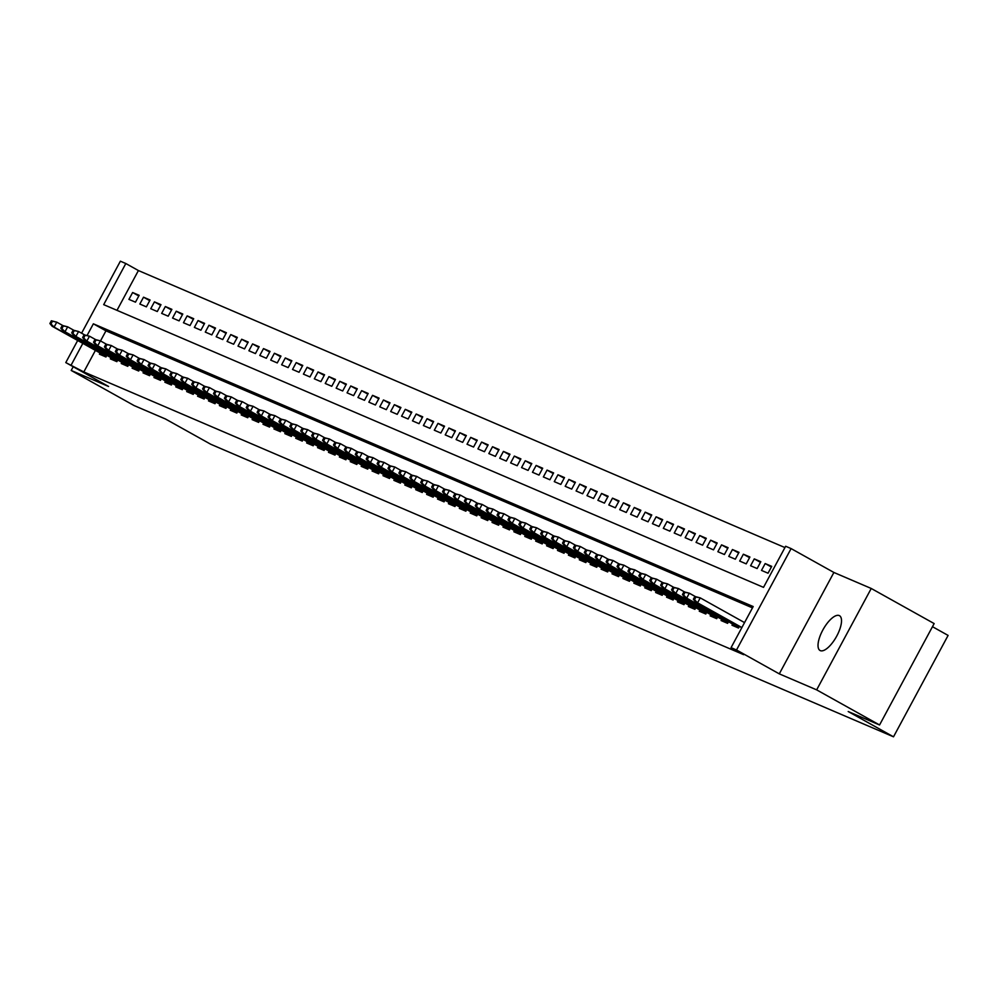 <?xml version="1.0" encoding="UTF-8"?>
<svg xmlns="http://www.w3.org/2000/svg" width="998" height="998" viewBox="0 0 998 998"><rect width="100%" height="100%" fill="white"/><g stroke="black" fill="none" stroke-linecap="round" stroke-linejoin="round"><path stroke-width="1.5" d="M839.206 615.554A19.935 7.56 -60.8 0 0 822.976 629.75A19.935 7.56 -60.8 0 0 820.057 650.496A19.935 7.56 -60.8 0 0 820.319 650.634A19.935 7.56 -60.8 0 0 836.561 636.425A19.935 7.56 -60.8 0 0 839.48 615.679A19.935 7.56 -60.8 0 0 839.206 615.554M81.599 333.195L120.371 261.189L125.823 263.522L103.692 304.639L763.52 587.36L785.651 546.255L791.102 548.588L736.512 649.985L731.06 647.652L753.191 606.547L93.363 323.814L87.188 335.291M833.891 572.465L779.288 673.862L816.651 689.868L879.562 724.972L934.153 623.575L871.242 588.471L833.891 572.465L791.102 548.588M932.469 626.694L948.1 635.414L893.509 736.811L210.778 444.272L165.481 418.998L134.119 405.562L71.207 370.458L108.557 386.463L65.781 362.586L77.669 340.505M784.939 547.578L138.41 270.545L125.823 263.522M816.651 689.868L871.242 588.471M73.203 366.728L71.207 370.458M732.619 624.037L731.983 625.222L738.52 628.029L739.393 626.407M721.716 619.359L721.067 620.544L727.617 623.351L728.49 621.729M710.801 614.693L710.164 615.878L716.714 618.673L717.587 617.051M699.897 610.015L699.261 611.2L705.798 614.007L706.671 612.385M688.994 605.337L688.358 606.522L694.895 609.329L695.768 607.707M678.091 600.671L677.442 601.856L683.992 604.663L684.865 603.042M667.175 595.993L666.539 597.178L673.089 599.985L673.962 598.363M656.272 591.327L655.636 592.513L662.185 595.307L663.046 593.685M645.369 586.649L644.733 587.834L651.27 590.641L652.143 589.02M634.466 581.971L633.817 583.156L640.367 585.963L641.24 584.341M623.55 577.306L622.914 578.491L629.464 581.298L630.337 579.676M612.647 572.627L612.011 573.813L618.56 576.619L619.434 574.998M601.744 567.962L601.108 569.147L607.645 571.941L608.518 570.32M590.841 563.284L590.192 564.469L596.742 567.276L597.615 565.654M579.925 558.606L579.289 559.791L585.838 562.598L586.712 560.976M569.022 553.94L568.386 555.125L574.935 557.932L575.809 556.31M558.119 549.262L557.483 550.447L564.02 553.254L564.893 551.632M547.216 544.596L546.58 545.781L553.117 548.576L553.99 546.954M536.313 539.918L535.664 541.103L542.213 543.91L543.087 542.288M525.397 535.24L524.761 536.425L531.31 539.232L532.184 537.61M514.494 530.574L513.858 531.759L520.395 534.566L521.268 532.944M503.591 525.896L502.955 527.081L509.491 529.888L510.365 528.266M492.688 521.23L492.039 522.416L498.588 525.21L499.462 523.588M481.772 516.552L481.136 517.737L487.685 520.544L488.558 518.923M470.869 511.874L470.233 513.059L476.77 515.866L477.643 514.244M459.966 507.209L459.329 508.394L465.866 511.201L466.74 509.579M449.063 502.53L448.414 503.716L454.963 506.522L455.837 504.901M438.147 497.865L437.511 499.05L444.06 501.844L444.933 500.223M427.244 493.187L426.608 494.372L433.144 497.179L434.018 495.557M416.341 488.509L415.704 489.694L422.241 492.501L423.115 490.879M405.438 483.843L404.789 485.028L411.338 487.835L412.211 486.213M394.522 479.165L393.886 480.35L400.435 483.157L401.308 481.535M383.619 474.499L382.983 475.684L389.519 478.479L390.393 476.857M372.716 469.821L372.079 471.006L378.616 473.813L379.49 472.191M361.812 465.143L361.164 466.328L367.713 469.135L368.586 467.513M350.897 460.477L350.261 461.662L356.81 464.469L357.683 462.847M339.994 455.799L339.357 456.984L345.894 459.791L346.768 458.169M329.091 451.133L328.454 452.319L334.991 455.113L335.864 453.491M318.187 446.455L317.539 447.64L324.088 450.447L324.961 448.826M307.272 441.777L306.636 442.962L313.185 445.769L314.058 444.147M296.369 437.112L295.732 438.297L302.269 441.104L303.143 439.482M285.465 432.433L284.829 433.619L291.366 436.425L292.239 434.804M274.562 427.768L273.914 428.953L280.463 431.747L281.336 430.126M263.647 423.09L263.01 424.275L269.56 427.082L270.433 425.46M252.744 418.411L252.107 419.597L258.644 422.404L259.517 420.782M241.84 413.746L241.204 414.931L247.741 417.738L248.614 416.116M230.937 409.068L230.288 410.253L236.838 413.06L237.711 411.438M220.022 404.402L219.385 405.587L225.935 408.382L226.808 406.76M209.118 399.724L208.482 400.909L215.019 403.716L215.892 402.094M198.215 395.046L197.579 396.231L204.116 399.038L204.989 397.416M187.312 390.38L186.663 391.565L193.213 394.372L194.086 392.75M176.397 385.702L175.76 386.887L182.31 389.694L183.183 388.072M165.493 381.036L164.857 382.222L171.394 385.016L172.267 383.394M154.59 376.358L153.954 377.543L160.491 380.35L161.364 378.729M143.687 371.68L143.038 372.865L149.588 375.672L150.461 374.05M132.771 367.014L132.135 368.2L138.685 371.006L139.558 369.385M121.868 362.336L121.232 363.522L127.781 366.328L128.642 364.707M110.965 357.671L110.329 358.856L116.866 361.65L117.739 360.029M138.809 295.969L132.622 292.514L139.159 295.321L135.478 302.169L128.929 299.375L132.622 292.514M149.712 300.648L143.525 297.192L150.074 299.999L146.382 306.848L139.832 304.041L143.525 297.192M160.628 305.326L154.428 301.87L160.977 304.664L157.285 311.526L150.748 308.719L154.428 301.87M171.531 309.991L165.344 306.536L171.881 309.343L168.188 316.191L161.651 313.384L165.344 306.536M182.434 314.669L176.247 311.214L182.784 314.021L179.104 320.869L172.554 318.063L176.247 311.214M193.338 319.335L187.15 315.879L193.699 318.686L190.007 325.535L183.457 322.741L187.15 315.879M204.253 324.013L198.053 320.558L204.602 323.364L200.91 330.213L194.373 327.406L198.053 320.558M215.156 328.691L208.969 325.236L215.506 328.03L211.813 334.891L205.276 332.084L208.969 325.236M226.059 333.357L219.872 329.901L226.409 332.708L222.729 339.557L216.179 336.75L219.872 329.901M236.963 338.035L230.775 334.579L237.324 337.386L233.632 344.235L227.082 341.428L230.775 334.579M247.878 342.701L241.678 339.245L248.228 342.052L244.535 348.901L237.998 346.106L241.678 339.245M258.781 347.379L252.581 343.923L259.131 346.73L255.438 353.579L248.901 350.772L252.581 343.923M269.685 352.057L263.497 348.601L270.034 351.396L266.354 358.257L259.804 355.45L263.497 348.601M280.588 356.723L274.4 353.267L280.949 356.074L277.257 362.923L270.708 360.116L274.4 353.267M291.503 361.401L285.303 357.945L291.853 360.752L288.16 367.601L281.623 364.794L285.303 357.945M302.406 366.066L296.206 362.611L302.756 365.418L299.063 372.266L292.526 369.472L296.206 362.611M313.31 370.745L307.122 367.289L313.659 370.096L309.979 376.945L303.429 374.138L307.122 367.289M324.213 375.423L318.025 371.967L324.562 374.761L320.882 381.623L314.333 378.816L318.025 371.967M335.128 380.088L328.928 376.633L335.478 379.44L331.785 386.288L325.236 383.481L328.928 376.633M346.032 384.766L339.831 381.311L346.381 384.118L342.688 390.966L336.151 388.16L339.831 381.311M356.935 389.432L350.747 385.976L357.284 388.783L353.604 395.632L347.055 392.838L350.747 385.976M367.838 394.11L361.65 390.655L368.187 393.462L364.507 400.31L357.958 397.503L361.65 390.655M378.753 398.788L372.553 395.333L379.103 398.127L375.41 404.988L368.861 402.182L372.553 395.333M389.657 403.454L383.457 399.998L390.006 402.805L386.313 409.654L379.776 406.847L383.457 399.998M400.56 408.132L394.372 404.677L400.909 407.483L397.229 414.332L390.68 411.525L394.372 404.677M411.463 412.798L405.275 409.342L411.812 412.149L408.132 418.998L401.583 416.203L405.275 409.342M422.379 417.476L416.178 414.02L422.728 416.827L419.035 423.676L412.486 420.869L416.178 414.02M433.282 422.154L427.082 418.698L433.631 421.493L429.938 428.354L423.401 425.547L427.082 418.698M444.185 426.82L437.997 423.364L444.534 426.171L440.842 433.02L434.305 430.213L437.997 423.364M455.088 431.498L448.9 428.042L455.437 430.849L451.757 437.698L445.208 434.891L448.9 428.042M466.004 436.163L459.804 432.708L466.353 435.515L462.66 442.364L456.111 439.569L459.804 432.708M476.907 440.842L470.707 437.386L477.256 440.193L473.563 447.042L467.027 444.235L470.707 437.386M487.81 445.52L481.622 442.064L488.159 444.859L484.467 451.72L477.93 448.913L481.622 442.064M498.713 450.185L492.525 446.73L499.062 449.537L495.382 456.385L488.833 453.579L492.525 446.73M509.629 454.863L503.429 451.408L509.978 454.215L506.285 461.064L499.736 458.257L503.429 451.408M520.532 459.529L514.332 456.074L520.881 458.88L517.189 465.729L510.652 462.935L514.332 456.074M531.435 464.207L525.247 460.752L531.784 463.559L528.092 470.407L521.555 467.6L525.247 460.752M542.338 468.885L536.151 465.43L542.687 468.224L539.007 475.085L532.458 472.279L536.151 465.43M553.254 473.551L547.054 470.095L553.603 472.902L549.91 479.751L543.361 476.944L547.054 470.095M564.157 478.229L557.957 474.774L564.506 477.58L560.814 484.429L554.277 481.622L557.957 474.774M575.06 482.895L568.872 479.439L575.409 482.246L571.717 489.095L565.18 486.3L568.872 479.439M585.963 487.573L579.776 484.117L586.313 486.924L582.632 493.773L576.083 490.966L579.776 484.117M596.866 492.251L590.679 488.795L597.228 491.59L593.536 498.451L586.986 495.644L590.679 488.795M607.782 496.917L601.582 493.461L608.131 496.268L604.439 503.117L597.902 500.31L601.582 493.461M618.685 501.595L612.498 498.139L619.034 500.946L615.342 507.795L608.805 504.988L612.498 498.139M629.588 506.26L623.401 502.805L629.938 505.612L626.257 512.461L619.708 509.666L623.401 502.805M640.491 510.939L634.304 507.483L640.853 510.29L637.161 517.139L630.611 514.332L634.304 507.483M651.407 515.617L645.207 512.161L651.756 514.956L648.064 521.817L641.527 519.01L645.207 512.161M662.31 520.282L656.123 516.827L662.66 519.634L658.967 526.482L652.43 523.676L656.123 516.827M673.213 524.96L667.026 521.505L673.563 524.312L669.883 531.161L663.333 528.354L667.026 521.505M684.117 529.626L677.929 526.171L684.478 528.977L680.786 535.826L674.236 533.032L677.929 526.171M695.032 534.304L688.832 530.849L695.381 533.656L691.689 540.504L685.152 537.697L688.832 530.849M705.935 538.982L699.748 535.527L706.285 538.321L702.592 545.182L696.055 542.376L699.748 535.527M716.838 543.648L710.651 540.192L717.188 542.999L713.508 549.848L706.958 547.041L710.651 540.192M727.742 548.326L721.554 544.871L728.103 547.677L724.411 554.526L717.861 551.719L721.554 544.871M738.657 552.992L732.457 549.536L739.007 552.343L735.314 559.192L728.777 556.397L732.457 549.536M749.56 557.67L743.373 554.214L749.91 557.021L746.217 563.87L739.68 561.063L743.373 554.214M760.464 562.348L754.276 558.892L760.813 561.687L757.133 568.548L750.583 565.741L754.276 558.892M771.367 567.014L765.179 563.558L771.728 566.365L768.036 573.214L761.486 570.407L765.179 563.558M138.41 270.545L116.991 310.328M95.409 350.398L83.82 371.942L743.635 654.663L731.06 647.652M752.48 607.869L105.95 330.837L100.511 340.929M100.062 352.993L99.413 354.178L105.963 356.985L106.836 355.363M742.163 621.28L741.202 620.744M779.288 673.862L736.512 649.985M83.82 371.942L65.781 362.586M879.562 724.972L848.2 711.537L893.509 736.811M82.834 343.374L71.232 364.919M105.95 330.837L93.363 323.814M51.372 320.782L49.9 323.527L50.985 323.988L52.47 321.244L51.372 320.782L56.761 322.167L54.104 327.094L106.362 356.249M52.47 321.244L56.761 322.167L62.812 325.535M50.985 323.988L54.104 327.094L52.145 326.259L106.25 356.448M49.9 323.527L52.145 326.259M62.288 325.46L60.803 328.192L61.901 328.666L63.373 325.922L62.288 325.46L67.664 326.833L65.02 331.773L117.265 360.927M63.373 325.922L67.664 326.833L73.715 330.213M61.901 328.666L65.02 331.773L63.049 330.924L117.153 361.126M60.803 328.192L63.049 330.924M73.191 330.126L71.706 332.87L72.804 333.332L74.276 330.6L73.191 330.126L78.58 331.511L75.923 336.438L128.168 365.592M74.276 330.6L78.58 331.511L84.618 334.879M72.804 333.332L75.923 336.438L73.952 335.602L128.068 365.792M71.706 332.87L73.952 335.602M84.094 334.804L82.622 337.536L83.707 338.01L85.179 335.266L84.094 334.804L89.483 336.189L86.826 341.116L139.071 370.27M85.179 335.266L89.483 336.189L95.534 339.557M83.707 338.01L86.826 341.116L84.867 340.281L138.972 370.47M82.622 337.536L84.867 340.281M94.997 339.47L93.525 342.214L94.61 342.676L96.095 339.944L94.997 339.47L100.386 340.854L97.729 345.795L149.987 374.949M96.095 339.944L100.386 340.854L106.437 344.235M94.61 342.676L97.729 345.795L95.771 344.946L149.875 375.136M93.525 342.214L95.771 344.946M105.913 344.148L104.428 346.892L105.526 347.354L106.998 344.609L105.913 344.148L111.289 345.533L108.645 350.46L160.89 379.614M106.998 344.609L111.289 345.533L117.34 348.901M105.526 347.354L108.645 350.46L106.674 349.624L160.778 379.814M104.428 346.892L106.674 349.624M116.816 348.826L115.331 351.558L116.429 352.032L117.901 349.288L116.816 348.826L122.205 350.198L119.548 355.138L171.793 384.292M117.901 349.288L122.205 350.198L128.243 353.579M116.429 352.032L119.548 355.138L117.577 354.29L171.693 384.492M115.331 351.558L117.577 354.29M127.719 353.492L126.247 356.236L127.332 356.698L128.804 353.966L127.719 353.492L133.108 354.876L130.451 359.804L182.696 388.958M128.804 353.966L133.108 354.876L139.159 358.245M127.332 356.698L130.451 359.804L128.493 358.968L182.597 389.158M126.247 356.236L128.493 358.968M138.622 358.17L137.15 360.902L138.235 361.376L139.72 358.631L138.622 358.17L144.011 359.554L141.354 364.482L193.612 393.636M139.72 358.631L144.011 359.554L150.062 362.923M138.235 361.376L141.354 364.482L139.396 363.646L193.5 393.836M137.15 360.902L139.396 363.646M149.525 362.835L148.053 365.58L149.151 366.041L150.623 363.309L149.525 362.835L154.915 364.22L152.27 369.16L204.515 398.314M150.623 363.309L154.915 364.22L160.965 367.601M149.151 366.041L152.27 369.16L150.299 368.312L204.403 398.501M148.053 365.58L150.299 368.312M160.441 367.514L158.956 370.258L160.054 370.72L161.526 367.975L160.441 367.514L165.83 368.898L163.173 373.826L215.418 402.98M161.526 367.975L165.83 368.898L171.868 372.266M160.054 370.72L163.173 373.826L161.202 372.99L215.319 403.18M158.956 370.258L161.202 372.99M171.344 372.192L169.872 374.924L170.957 375.398L172.429 372.653L171.344 372.192L176.733 373.564L174.076 378.504L226.321 407.658M172.429 372.653L176.733 373.564L182.784 376.945M170.957 375.398L174.076 378.504L172.118 377.656L226.222 407.858M169.872 374.924L172.118 377.656M182.247 376.857L180.775 379.602L181.861 380.063L183.345 377.331L182.247 376.857L187.636 378.242L184.979 383.17L237.237 412.324M183.345 377.331L187.636 378.242L193.687 381.61M181.861 380.063L184.979 383.17L183.021 382.334L237.125 412.523M180.775 379.602L183.021 382.334M193.15 381.535L191.678 384.267L192.776 384.741L194.248 381.997L193.15 381.535L198.54 382.92L195.895 387.848L248.14 417.002M194.248 381.997L198.54 382.92L204.59 386.288M192.776 384.741L195.895 387.848L193.924 387.012L248.028 417.201M191.678 384.267L193.924 387.012M204.066 386.201L202.582 388.946L203.679 389.407L205.151 386.675L204.066 386.201L209.455 387.586L206.798 392.526L259.043 421.68M205.151 386.675L209.455 387.586L215.493 390.966M203.679 389.407L206.798 392.526L204.827 391.678L258.944 421.867M202.582 388.946L204.827 391.678M214.969 390.879L213.497 393.624L214.582 394.085L216.055 391.341L214.969 390.879L220.358 392.264L217.701 397.192L269.947 426.346M216.055 391.341L220.358 392.264L226.396 395.632M214.582 394.085L217.701 397.192L215.743 396.356L269.847 426.545M213.497 393.624L215.743 396.356M225.872 395.557L224.4 398.289L225.486 398.763L226.97 396.019L225.872 395.557L231.262 396.93L228.604 401.87L280.85 431.024M226.97 396.019L231.262 396.93L237.312 400.31M225.486 398.763L228.604 401.87L226.646 401.021L280.75 431.223M224.4 398.289L226.646 401.021M236.776 400.223L235.303 402.967L236.401 403.429L237.873 400.697L236.776 400.223L242.165 401.608L239.508 406.535L291.765 435.689M237.873 400.697L242.165 401.608L248.215 404.976M236.401 403.429L239.508 406.535L237.549 405.699L291.653 435.889M235.303 402.967L237.549 405.699M247.691 404.901L246.207 407.633L247.304 408.107L248.776 405.363L247.691 404.901L253.08 406.286L250.423 411.213L302.668 440.368M248.776 405.363L253.08 406.286L259.118 409.654M247.304 408.107L250.423 411.213L248.452 410.378L302.569 440.567M246.207 407.633L248.452 410.378M258.594 409.567L257.122 412.311L258.208 412.773L259.68 410.041L258.594 409.567L263.983 410.951L261.326 415.892L313.572 445.046M259.68 410.041L263.983 410.951L270.021 414.332M258.208 412.773L261.326 415.892L259.368 415.043L313.472 445.233M257.122 412.311L259.368 415.043M269.497 414.245L268.025 416.989L269.111 417.451L270.595 414.706L269.497 414.245L274.887 415.63L272.229 420.557L324.475 449.711M270.595 414.706L274.887 415.63L280.937 418.998M269.111 417.451L272.229 420.557L270.271 419.721L324.375 449.911M268.025 416.989L270.271 419.721M280.401 418.923L278.929 421.655L280.026 422.129L281.498 419.385L280.401 418.923L285.79 420.295L283.133 425.235L335.39 454.389M281.498 419.385L285.79 420.295L291.84 423.676M280.026 422.129L283.133 425.235L281.174 424.387L335.278 454.589M278.929 421.655L281.174 424.387M291.316 423.589L289.832 426.333L290.929 426.795L292.402 424.063L291.316 423.589L296.705 424.973L294.048 429.901L346.294 459.055M292.402 424.063L296.705 424.973L302.743 428.342M290.929 426.795L294.048 429.901L292.077 429.065L346.194 459.255M289.832 426.333L292.077 429.065M302.219 428.267L300.747 430.999L301.833 431.473L303.305 428.728L302.219 428.267L307.609 429.651L304.951 434.579L357.197 463.733M303.305 428.728L307.609 429.651L313.646 433.02M301.833 431.473L304.951 434.579L302.993 433.743L357.097 463.933M300.747 430.999L302.993 433.743M313.123 432.932L311.65 435.677L312.736 436.138L314.22 433.406L313.123 432.932L318.512 434.317L315.855 439.257L368.1 468.411M314.22 433.406L318.512 434.317L324.562 437.698M312.736 436.138L315.855 439.257L313.896 438.409L368 468.598M311.65 435.677L313.896 438.409M324.026 437.611L322.554 440.355L323.651 440.817L325.123 438.072L324.026 437.611L329.415 438.995L326.758 443.923L379.015 473.077M325.123 438.072L329.415 438.995L335.465 442.364M323.651 440.817L326.758 443.923L324.799 443.087L378.903 473.277M322.554 440.355L324.799 443.087M334.941 442.289L333.457 445.021L334.555 445.495L336.027 442.75L334.941 442.289L340.33 443.661L337.673 448.601L389.919 477.755M336.027 442.75L340.33 443.661L346.368 447.042M334.555 445.495L337.673 448.601L335.702 447.753L389.806 477.955M333.457 445.021L335.702 447.753M345.844 446.954L344.372 449.699L345.458 450.16L346.93 447.428L345.844 446.954L351.234 448.339L348.576 453.267L400.822 482.421M346.93 447.428L351.234 448.339L357.272 451.707M345.458 450.16L348.576 453.267L346.618 452.431L400.722 482.62M344.372 449.699L346.618 452.431M356.748 451.632L355.276 454.364L356.361 454.839L357.845 452.094L356.748 451.632L362.137 453.017L359.48 457.945L411.725 487.099M357.845 452.094L362.137 453.017L368.187 456.385M356.361 454.839L359.48 457.945L357.521 457.109L411.625 487.298M355.276 454.364L357.521 457.109M367.651 456.298L366.179 459.043L367.276 459.504L368.749 456.772L367.651 456.298L373.04 457.683L370.383 462.623L422.641 491.777M368.749 456.772L373.04 457.683L379.09 461.064M367.276 459.504L370.383 462.623L368.424 461.775L422.528 491.964M366.179 459.043L368.424 461.775M378.566 460.976L377.082 463.721L378.18 464.182L379.652 461.438L378.566 460.976L383.956 462.361L381.298 467.289L433.544 496.443M379.652 461.438L383.956 462.361L389.993 465.729M378.18 464.182L381.298 467.289L379.327 466.453L433.431 496.642M377.082 463.721L379.327 466.453M389.469 465.654L387.997 468.386L389.083 468.86L390.555 466.116L389.469 465.654L394.859 467.027L392.202 471.967L444.447 501.121M390.555 466.116L394.859 467.027L400.897 470.407M389.083 468.86L392.202 471.967L390.243 471.118L444.347 501.32M387.997 468.386L390.243 471.118M400.373 470.32L398.901 473.064L399.986 473.526L401.47 470.794L400.373 470.32L405.762 471.705L403.105 476.632L455.35 505.786M401.47 470.794L405.762 471.705L411.812 475.073M399.986 473.526L403.105 476.632L401.146 475.796L455.25 505.986M398.901 473.064L401.146 475.796M411.276 474.998L409.804 477.73L410.902 478.204L412.374 475.46L411.276 474.998L416.665 476.383L414.008 481.31L466.266 510.465M412.374 475.46L416.665 476.383L422.715 479.751M410.902 478.204L414.008 481.31L412.049 480.475L466.153 510.664M409.804 477.73L412.049 480.475M422.191 479.664L420.707 482.408L421.805 482.87L423.277 480.138L422.191 479.664L427.581 481.048L424.923 485.989L477.169 515.143M423.277 480.138L427.581 481.048L433.619 484.429M421.805 482.87L424.923 485.989L422.952 485.14L477.056 515.33M420.707 482.408L422.952 485.14M433.095 484.342L431.623 487.086L432.708 487.548L434.18 484.803L433.095 484.342L438.484 485.727L435.827 490.654L488.072 519.808M434.18 484.803L438.484 485.727L444.522 489.095M432.708 487.548L435.827 490.654L433.868 489.818L487.972 520.008M431.623 487.086L433.868 489.818M443.998 489.02L442.526 491.752L443.611 492.226L445.096 489.482L443.998 489.02L449.387 490.392L446.73 495.332L498.975 524.486M445.096 489.482L449.387 490.392L455.437 493.773M443.611 492.226L446.73 495.332L444.771 494.484L498.875 524.686M442.526 491.752L444.771 494.484M454.901 493.686L453.429 496.43L454.514 496.892L455.999 494.16L454.901 493.686L460.29 495.07L457.633 499.998L509.891 529.152M455.999 494.16L460.29 495.07L466.34 498.439M454.514 496.892L457.633 499.998L455.674 499.162L509.778 529.352M453.429 496.43L455.674 499.162M465.817 498.364L464.332 501.096L465.43 501.57L466.902 498.825L465.817 498.364L471.206 499.749L468.549 504.676L520.794 533.83M466.902 498.825L471.206 499.749L477.244 503.117M465.43 501.57L468.549 504.676L466.577 503.84L520.682 534.03M464.332 501.096L466.577 503.84M476.72 503.029L475.248 505.774L476.333 506.236L477.805 503.503L476.72 503.029L482.109 504.414L479.452 509.354L531.697 538.508M477.805 503.503L482.109 504.414L488.147 507.795M476.333 506.236L479.452 509.354L477.493 508.506L531.597 538.695M475.248 505.774L477.493 508.506M487.623 507.708L486.151 510.452L487.236 510.914L488.721 508.169L487.623 507.708L493.012 509.092L490.355 514.02L542.6 543.174M488.721 508.169L493.012 509.092L499.062 512.461M487.236 510.914L490.355 514.02L488.396 513.184L542.5 543.374M486.151 510.452L488.396 513.184M498.526 512.386L497.054 515.118L498.139 515.592L499.624 512.847L498.526 512.386L503.915 513.758L501.258 518.698L553.516 547.852M499.624 512.847L503.915 513.758L509.966 517.139M498.139 515.592L501.258 518.698L499.299 517.85L553.403 548.052M497.054 515.118L499.299 517.85M509.442 517.051L507.957 519.796L509.055 520.257L510.527 517.525L509.442 517.051L514.831 518.436L512.174 523.364L564.419 552.518M510.527 517.525L514.831 518.436L520.869 521.804M509.055 520.257L512.174 523.364L510.203 522.528L564.307 552.717M507.957 519.796L510.203 522.528M520.345 521.729L518.873 524.461L519.958 524.936L521.43 522.191L520.345 521.729L525.734 523.114L523.077 528.042L575.322 557.196M521.43 522.191L525.734 523.114L531.772 526.482M519.958 524.936L523.077 528.042L521.118 527.206L575.222 557.395M518.873 524.461L521.118 527.206M531.248 526.395L529.776 529.14L530.861 529.601L532.333 526.869L531.248 526.395L536.637 527.78L533.98 532.72L586.225 561.874M532.333 526.869L536.637 527.78L542.687 531.161M530.861 529.601L533.98 532.72L532.021 531.872L586.125 562.061M529.776 529.14L532.021 531.872M542.151 531.073L540.679 533.818L541.764 534.279L543.249 531.535L542.151 531.073L547.54 532.458L544.883 537.386L597.141 566.54M543.249 531.535L547.54 532.458L553.591 535.826M541.764 534.279L544.883 537.386L542.924 536.55L597.029 566.739M540.679 533.818L542.924 536.55M553.067 535.751L551.582 538.483L552.68 538.957L554.152 536.213L553.067 535.751L558.456 537.124L555.799 542.064L608.044 571.218M554.152 536.213L558.456 537.124L564.494 540.504M552.68 538.957L555.799 542.064L553.828 541.215L607.932 571.417M551.582 538.483L553.828 541.215M563.97 540.417L562.498 543.162L563.583 543.623L565.055 540.891L563.97 540.417L569.359 541.802L566.702 546.729L618.947 575.883M565.055 540.891L569.359 541.802L575.397 545.17M563.583 543.623L566.702 546.729L564.731 545.894L618.847 576.083M562.498 543.162L564.731 545.894M574.873 545.095L573.401 547.827L574.486 548.301L575.958 545.557L574.873 545.095L580.262 546.48L577.605 551.407L629.85 580.562M575.958 545.557L580.262 546.48L586.313 549.848M574.486 548.301L577.605 551.407L575.646 550.572L629.75 580.761M573.401 547.827L575.646 550.572M585.776 549.761L584.304 552.505L585.389 552.967L586.874 550.235L585.776 549.761L591.165 551.146L588.508 556.086L640.766 585.24M586.874 550.235L591.165 551.146L597.216 554.526M585.389 552.967L588.508 556.086L586.55 555.237L640.654 585.427M584.304 552.505L586.55 555.237M596.692 554.439L595.207 557.183L596.305 557.645L597.777 554.9L596.692 554.439L602.068 555.824L599.424 560.751L651.669 589.905M597.777 554.9L602.068 555.824L608.119 559.192M596.305 557.645L599.424 560.751L597.453 559.915L651.557 590.105M595.207 557.183L597.453 559.915M607.595 559.117L606.11 561.849L607.208 562.323L608.68 559.579L607.595 559.117L612.984 560.489L610.327 565.429L662.572 594.583M608.68 559.579L612.984 560.489L619.022 563.87M607.208 562.323L610.327 565.429L608.356 564.581L662.472 594.783M606.11 561.849L608.356 564.581M618.498 563.783L617.026 566.527L618.111 566.989L619.583 564.257L618.498 563.783L623.887 565.167L621.23 570.095L673.475 599.249M619.583 564.257L623.887 565.167L629.938 568.536M618.111 566.989L621.23 570.095L619.271 569.259L673.376 599.449M617.026 566.527L619.271 569.259M629.401 568.461L627.929 571.193L629.014 571.667L630.499 568.922L629.401 568.461L634.79 569.846L632.133 574.773L684.391 603.927M630.499 568.922L634.79 569.846L640.841 573.214M629.014 571.667L632.133 574.773L630.175 573.937L684.279 604.127M627.929 571.193L630.175 573.937M640.317 573.126L638.832 575.871L639.93 576.333L641.402 573.601L640.317 573.126L645.694 574.511L643.049 579.451L695.294 608.605M641.402 573.601L645.694 574.511L651.744 577.892M639.93 576.333L643.049 579.451L641.078 578.603L695.182 608.792M638.832 575.871L641.078 578.603M651.22 577.805L649.735 580.549L650.833 581.011L652.305 578.266L651.22 577.805L656.609 579.189L653.952 584.117L706.197 613.271M652.305 578.266L656.609 579.189L662.647 582.558M650.833 581.011L653.952 584.117L651.981 583.281L706.097 613.471M649.735 580.549L651.981 583.281M662.123 582.483L660.651 585.215L661.736 585.689L663.208 582.944L662.123 582.483L667.512 583.855L664.855 588.795L717.1 617.949M663.208 582.944L667.512 583.855L673.563 587.236M661.736 585.689L664.855 588.795L662.897 587.947L717.001 618.149M660.651 585.215L662.897 587.947M673.026 587.148L671.554 589.893L672.64 590.354L674.124 587.622L673.026 587.148L678.415 588.533L675.758 593.461L728.016 622.615M674.124 587.622L678.415 588.533L684.466 591.901M672.64 590.354L675.758 593.461L673.8 592.625L727.904 622.814M671.554 589.893L673.8 592.625M683.929 591.826L682.457 594.559L683.555 595.033L685.027 592.288L683.929 591.826L689.319 593.211L686.674 598.139L738.919 627.293M685.027 592.288L689.319 593.211L695.369 596.579M683.555 595.033L686.674 598.139L684.703 597.303L738.807 627.493M682.457 594.559L684.703 597.303M694.845 596.492L693.361 599.237L694.458 599.698L695.93 596.966L694.845 596.492L700.234 597.877L697.577 602.817L741.888 627.542M695.93 596.966L700.234 597.877L744.545 622.602M694.458 599.698L697.577 602.817L695.606 601.969L741.776 627.73M693.361 599.237L695.606 601.969"/></g></svg>
